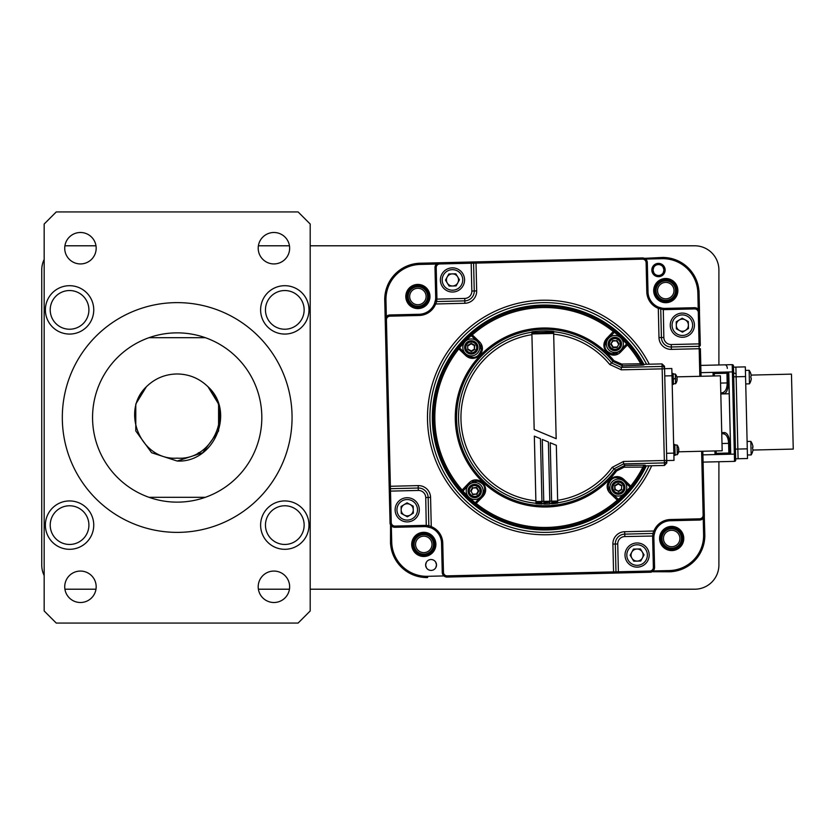 <?xml version="1.0" encoding="UTF-8"?>
<svg xmlns="http://www.w3.org/2000/svg" width="835" height="835" viewBox="0 0 835 835"><rect width="100%" height="100%" fill="white"/><g stroke="black" fill="none" stroke-linecap="round" stroke-linejoin="round"><path stroke-width="1.25" d="M273.922 602.505A15.719 15.719 0 0 0 289.641 586.786A15.719 15.719 0 0 0 273.922 571.067A15.719 15.719 0 0 0 258.203 586.786A15.719 15.719 0 0 0 273.922 602.505M273.922 263.933A15.719 15.719 0 0 0 289.641 248.214A15.719 15.719 0 0 0 273.922 232.495A15.719 15.719 0 0 0 258.203 248.214A15.719 15.719 0 0 0 273.922 263.933M80.442 263.933A15.719 15.719 0 0 0 96.171 248.214A15.719 15.719 0 0 0 80.442 232.495A15.719 15.719 0 0 0 64.723 248.214A15.719 15.719 0 0 0 80.442 263.933M80.442 602.505A15.719 15.719 0 0 0 96.171 586.786A15.719 15.719 0 0 0 80.442 571.067A15.719 15.719 0 0 0 64.723 586.786A15.719 15.719 0 0 0 80.442 602.505M69.566 329.23A19.351 19.351 0 0 0 88.907 309.879A19.351 19.351 0 0 0 69.566 290.538A19.351 19.351 0 0 0 50.215 309.879A19.351 19.351 0 0 0 69.566 329.23M284.808 544.462A19.351 19.351 0 0 0 304.149 525.121A19.351 19.351 0 0 0 284.808 505.77A19.351 19.351 0 0 0 265.457 525.121A19.351 19.351 0 0 0 284.808 544.462M284.808 329.23A19.351 19.351 0 0 0 304.149 309.879A19.351 19.351 0 0 0 284.808 290.538A19.351 19.351 0 0 0 265.457 309.879A19.351 19.351 0 0 0 284.808 329.23M69.566 544.462A19.351 19.351 0 0 0 88.907 525.121A19.351 19.351 0 0 0 69.566 505.77A19.351 19.351 0 0 0 50.215 525.121A19.351 19.351 0 0 0 69.566 544.462M284.808 334.063A24.184 24.184 0 0 0 308.992 309.879A24.184 24.184 0 0 0 284.808 285.695A24.184 24.184 0 0 0 260.614 309.879A24.184 24.184 0 0 0 284.808 334.063M284.808 549.305A24.184 24.184 0 0 0 308.992 525.121A24.184 24.184 0 0 0 284.808 500.937A24.184 24.184 0 0 0 260.614 525.121A24.184 24.184 0 0 0 284.808 549.305M69.566 549.305A24.184 24.184 0 0 0 93.75 525.121A24.184 24.184 0 0 0 69.566 500.937A24.184 24.184 0 0 0 45.382 525.121A24.184 24.184 0 0 0 69.566 549.305M69.566 334.063A24.184 24.184 0 0 0 93.75 309.879A24.184 24.184 0 0 0 69.566 285.695A24.184 24.184 0 0 0 45.382 309.879A24.184 24.184 0 0 0 69.566 334.063M177.187 461.035L151.594 452.716L135.781 430.954L135.781 404.046L146.344 386.782C154.924 378.412 165.205 374.143 177.187 373.965C189.169 374.143 199.44 378.412 208.03 386.782C235.762 411.832 214.376 463.007 177.187 461.035L151.594 452.716L135.781 430.954L135.781 404.046L146.344 386.782L135.781 404.046L135.781 430.954L151.594 452.716L177.187 461.035L151.594 452.716L135.781 430.954L135.781 404.046L146.344 386.782L135.781 404.046L135.781 430.954L151.594 452.716L177.187 461.035L151.594 452.716L135.781 430.954L135.781 404.046L146.344 386.782L135.781 404.046L135.781 430.954L151.594 452.716L177.187 461.035L151.594 452.716L135.781 430.954L135.781 404.046L146.344 386.782L135.781 404.046L135.781 430.954L151.594 452.716L177.187 461.035L151.594 452.716L135.781 430.954L135.781 404.046L146.344 386.782L135.781 404.046L135.781 430.954L151.594 452.716L177.187 461.035L151.594 452.716L135.781 430.954L135.781 404.046L146.344 386.782L135.781 404.046L135.781 430.954L151.594 452.716L177.187 461.035L151.594 452.716L135.781 430.954L135.781 404.046L146.344 386.782L135.781 404.046L135.781 430.954L151.594 452.716L177.187 461.035L151.594 452.716L135.781 430.954L135.781 404.046L146.344 386.782L135.781 404.046L135.781 430.954L151.594 452.716L177.187 461.035L151.594 452.716L135.781 430.954L135.781 404.046L146.344 386.782L135.781 404.046L135.781 430.954L151.594 452.716L177.187 461.035L151.594 452.716L135.781 430.954L135.781 404.046L146.344 386.782C120.261 411.425 140.958 460.847 177.187 458.133C213.405 460.836 234.113 411.436 208.03 386.782L218.582 404.046L218.582 430.954L202.769 452.716L177.187 461.035L202.769 452.716L218.582 430.954L218.582 404.046L207.998 386.751L218.582 404.046L218.582 430.954L202.769 452.716L177.187 461.035L202.769 452.716L218.582 430.954L218.582 404.046L207.998 386.751L218.582 404.046L218.582 430.954L202.769 452.716L177.187 461.035L202.769 452.716L218.582 430.954L218.582 404.046L207.998 386.751L218.582 404.046L218.582 430.954L202.769 452.716L177.187 461.035L202.769 452.716L218.582 430.954L218.582 404.046L207.998 386.751L218.582 404.046L218.582 430.954L202.769 452.716L177.187 461.035L202.769 452.716L218.582 430.954L218.582 404.046L207.998 386.751L218.582 404.046L218.582 430.954L202.769 452.716L177.187 461.035L202.769 452.716L218.582 430.954L218.582 404.046L207.998 386.751L218.582 404.046L218.582 430.954L202.769 452.716L177.187 461.035M148.985 337.695A84.648 84.648 0 0 1 261.825 417.5A84.648 84.648 0 0 1 148.985 497.305A84.648 84.648 0 0 1 148.985 337.695L205.389 337.695M177.187 302.625A114.875 114.875 0 0 0 62.312 417.5A114.875 114.875 0 0 0 177.187 532.375A114.875 114.875 0 0 0 292.062 417.5A114.875 114.875 0 0 0 177.187 302.625M44.172 224.03L44.172 610.97L56.258 623.067L298.105 623.067L310.192 610.97L310.192 224.03L298.105 211.933L56.258 211.933L44.172 224.03M44.172 519.067L44.172 315.933M44.172 325.598L44.172 340.116M44.172 349.792L44.172 485.208M44.172 494.884L44.172 509.402M205.389 497.305L148.985 497.305M198.052 453.123L199.148 452.507M310.192 308.428A24.184 24.184 0 0 1 310.202 308.668L310.202 526.332A24.184 24.184 0 0 1 310.192 526.572M64.911 245.814A24.184 24.184 0 0 1 65.934 245.793L95.983 245.793M258.391 245.793L289.453 245.793M310.192 245.793L694.72 245.793A24.184 24.184 0 0 1 718.904 269.976L718.904 364.968M718.904 461.734L718.904 565.024A24.184 24.184 0 0 1 694.72 589.207L310.192 589.207M289.453 589.207L258.391 589.207M95.983 589.207L65.934 589.207A24.184 24.184 0 0 1 64.911 589.186M44.172 575.566A24.184 24.184 0 0 1 41.75 565.024L41.75 269.976A24.184 24.184 0 0 1 44.172 259.435M427.614 296.279A9.738 9.738 0 0 0 417.657 286.77A9.738 9.738 0 0 0 408.158 296.738A9.738 9.738 0 0 0 418.116 306.236A9.738 9.738 0 0 0 427.614 296.279M426.111 296.31A8.225 8.225 0 0 0 417.688 288.284A8.225 8.225 0 0 0 409.661 296.696A8.225 8.225 0 0 0 418.084 304.723A8.225 8.225 0 0 0 426.111 296.31M675.505 290.371A9.738 9.738 0 0 0 665.547 280.873A9.738 9.738 0 0 0 656.049 290.83A9.738 9.738 0 0 0 666.006 300.339A9.738 9.738 0 0 0 675.505 290.371M674.002 290.403A8.225 8.225 0 0 0 665.578 282.387A8.225 8.225 0 0 0 657.552 290.799A8.225 8.225 0 0 0 665.975 298.826A8.225 8.225 0 0 0 674.002 290.403M681.412 538.262A9.738 9.738 0 0 0 671.444 528.764A9.738 9.738 0 0 0 661.946 538.721A9.738 9.738 0 0 0 671.914 548.23A9.738 9.738 0 0 0 681.412 538.262M679.899 538.304A8.225 8.225 0 0 0 671.486 530.277A8.225 8.225 0 0 0 663.46 538.69A8.225 8.225 0 0 0 671.872 546.716A8.225 8.225 0 0 0 679.899 538.304M433.522 544.169A9.738 9.738 0 0 0 423.554 534.661A9.738 9.738 0 0 0 414.056 544.629A9.738 9.738 0 0 0 424.023 554.127A9.738 9.738 0 0 0 433.522 544.169M432.008 544.201A8.225 8.225 0 0 0 423.595 536.174A8.225 8.225 0 0 0 415.569 544.597A8.225 8.225 0 0 0 423.982 552.613A8.225 8.225 0 0 0 432.008 544.201M663.95 257.483A199.523 199.523 0 0 0 663.877 257.42L661.925 257.472A36.281 36.281 0 0 1 699.052 292.876L699.01 290.924A199.523 199.523 0 0 0 698.947 290.851M644.443 258.349L661.925 257.472L661.957 258.683L645.591 259.069M438.312 262.795L418.21 263.276A199.523 199.523 0 0 0 418.137 263.328M704.803 536.665A199.523 199.523 0 0 0 704.855 536.592L704.813 534.64A36.281 36.281 0 0 1 669.409 571.777L671.361 571.724A199.523 199.523 0 0 0 671.434 571.672M661.957 258.683A35.07 35.07 0 0 1 697.851 292.897L699.052 292.876L699.49 310.985M425.62 577.517A199.523 199.523 0 0 0 425.693 577.58L427.635 577.528A36.281 36.281 0 0 1 390.509 542.124L390.55 544.076A199.523 199.523 0 0 0 390.613 544.149M651.248 572.205L649.505 572.246M384.758 298.335A199.523 199.523 0 0 0 384.705 298.408L384.747 300.36A36.281 36.281 0 0 1 420.151 263.223L440.066 262.754M390.081 523.973L389.267 489.926A1.211 1.211 35.1 0 1 390.446 488.694L418.252 488.026A9.676 9.676 0 0 1 428.146 497.472A9.676 9.676 0 0 0 418.252 488.026L390.446 488.694L391.25 522.543A3.632 3.632 0 0 0 394.965 526.081L424.19 525.382A18.14 18.14 0 0 1 426.403 525.466L428.825 525.601L428.146 497.472L428.825 525.601L431.267 526.635L430.818 527.762L426.278 526.666A16.93 16.93 0 0 0 424.222 526.593L394.997 527.292A4.833 4.833 0 0 1 390.039 522.564L391.25 522.543M703.352 473.226L703.101 462.966M752.94 450.044L793.25 449.084L792.363 411.603L791.465 374.132L751.156 375.092M735.698 460.127L735.698 460.127A1.211 1.211 0 0 1 734.518 461.369L732.389 371.909L733.6 371.878L733.485 367.16L745.331 366.878L745.561 376.554L736.136 376.783L738.088 458.739L735.666 458.801L735.698 460.127L733.454 365.834A1.211 1.211 0 0 0 732.212 364.655L700.784 365.406L732.212 364.655L732.389 371.909L726.92 372.034A1.211 1.106 88.6 0 1 728.047 373.224L728.277 382.889L727.17 382.921C727.149 388.369 725.605 391.636 722.557 392.7L721.993 392.721L722.557 392.7A1.211 1.106 -91.4 0 1 723.694 393.89L728.068 393.786M733.715 376.836L736.136 376.783L735.896 367.108L738.088 458.739L747.513 458.519L745.561 376.554M613.328 258.631L558.928 259.925M548.052 260.176L493.652 261.48M475.981 261.898L476.013 263.108L642.397 259.142L642.365 257.931L472.349 261.981A1.211 1.211 131.3 0 1 473.591 263.161L471.17 263.223L471.149 262.013L439.742 262.764L482.776 261.731M386.428 370.709L387.2 403.347M445.118 576.651L617.67 573.008M430.568 497.409L425.735 497.524A7.254 7.254 0 0 0 418.304 490.448L418.189 485.615A12.097 12.097 0 0 1 430.568 497.409L431.267 526.635A18.14 18.14 0 0 1 442.759 543.084L443.458 572.319A3.632 3.632 0 0 0 447.163 575.858L618.391 571.777L618.422 572.987L649.828 572.236L617.211 573.019A1.211 1.211 -51.6 0 1 615.979 571.839L615.311 544.034A9.676 9.676 0 0 1 624.757 534.129L652.876 533.461L624.757 534.129L624.81 536.55A7.254 7.254 0 0 0 617.733 543.971L612.89 544.086A12.097 12.097 0 0 1 624.695 531.718L624.757 534.129M734.518 461.369L703.091 462.11M434.67 544.138A10.886 10.886 0 0 0 423.533 533.513A10.886 10.886 0 0 0 412.908 544.66A10.886 10.886 0 0 1 423.533 533.513A10.886 10.886 0 0 1 434.67 544.138A10.886 10.886 0 0 1 424.044 555.275A10.886 10.886 0 0 1 412.908 544.66M426.278 562.393L425.631 565.097A5.438 5.438 0 0 0 431.204 570.409A5.438 5.438 0 0 0 436.507 564.836A5.438 5.438 0 0 0 430.943 559.523A5.438 5.438 0 0 0 425.631 565.097L426.455 567.852M391.323 525.737L391.719 542.103L390.509 542.124L390.561 524.63M407.01 296.769A10.886 10.886 0 0 0 418.147 307.384A10.886 10.886 0 0 0 428.762 296.248A10.886 10.886 0 0 0 417.625 285.622A10.886 10.886 0 0 0 407.01 296.769A10.886 10.886 0 0 1 417.625 285.622A10.886 10.886 0 0 1 428.762 296.248M389.267 489.926L384.747 300.36L385.958 300.329A35.07 35.07 0 0 1 420.182 264.434L436.548 264.048M653.701 267.461L653.053 270.164A5.438 5.438 0 0 0 658.627 275.477A5.438 5.438 0 0 0 663.94 269.903A5.438 5.438 0 0 0 658.366 264.591A5.438 5.438 0 0 0 653.053 270.164L653.878 272.92M676.653 290.34A10.886 10.886 0 0 0 665.516 279.725A10.886 10.886 0 0 0 654.901 290.862A10.886 10.886 0 0 1 665.516 279.725A10.886 10.886 0 0 1 676.653 290.34A10.886 10.886 0 0 1 666.038 301.487A10.886 10.886 0 0 1 654.901 290.862M642.021 257.942L643.232 257.994M699.427 311.57L700.304 345.074A1.211 1.211 -138.7 0 1 699.114 346.306L671.319 346.974A9.676 9.676 0 0 1 661.414 337.528L660.746 309.399L661.414 337.528L663.835 337.476A7.254 7.254 0 0 0 671.256 344.552L671.319 346.974L699.114 346.306L698.31 312.457A3.632 3.632 0 0 0 694.605 308.919L665.37 309.618A18.14 18.14 0 0 1 663.167 309.534L658.304 308.365L658.992 337.59L661.414 337.528M624.215 258.37L635.091 258.109M389.277 490.385L389.016 479.509M388.755 468.633L388.494 457.747M388.244 446.871L387.461 414.233M386.167 359.833L385.906 348.957M385.645 338.071L385.394 327.195M660.798 538.752A10.886 10.886 0 0 0 671.935 549.378A10.886 10.886 0 0 0 682.56 538.231A10.886 10.886 0 0 0 671.423 527.616A10.886 10.886 0 0 0 660.798 538.752A10.886 10.886 0 0 1 671.423 527.616A10.886 10.886 0 0 1 682.56 538.231M704.291 515.947L704.813 534.64L703.602 534.671A35.07 35.07 0 0 1 669.378 570.566L653.022 570.952M704.364 515.947L704.343 515.08A4.833 4.833 0 0 1 699.626 520.038L670.401 520.727A16.93 16.93 0 0 0 655.047 531.457L654.097 534.87A1.211 1.211 0 0 0 652.876 533.461L653.92 531.018L655.047 531.457M669.378 570.566L669.409 571.777L651.905 571.724M663.293 272.607L663.94 269.903L663.105 267.148M435.86 567.539L436.507 564.836L435.682 562.08M464.865 303.282L464.751 298.45A7.254 7.254 0 0 0 471.838 291.029L471.17 263.223L439.742 263.964A3.632 3.632 0 0 0 436.204 267.68L434.993 267.711L435.693 296.936A16.93 16.93 0 0 1 435.609 298.993L435.463 300.13A1.211 1.211 0 0 0 436.684 301.539L464.813 300.871A9.676 9.676 0 0 0 474.249 290.966A9.676 9.676 0 0 1 464.813 300.871L436.684 301.539L435.64 303.982L464.865 303.282A12.097 12.097 0 0 0 476.67 290.914L474.249 290.966L473.591 263.161L476.013 263.108L476.67 290.914M435.463 300.13L436.684 301.539L435.463 300.12L434.524 303.543L435.64 303.982A18.14 18.14 0 0 1 419.201 315.473L389.966 316.173A3.632 3.632 0 0 0 386.428 319.889L390.383 486.273L418.189 485.615M646.582 364.279A114.875 114.875 0 0 0 429.942 420.235A114.875 114.875 0 0 1 646.582 364.279M649.004 465.815A114.875 114.875 0 0 1 429.942 420.235M435.609 298.993L436.82 299.118L436.684 301.539L435.494 300.652M649.818 571.036A3.632 3.632 0 0 0 653.367 567.32L652.667 538.084A18.14 18.14 0 0 1 652.751 535.882L652.876 533.461L654.118 534.64L652.876 533.461L654.097 534.88L653.951 536.007A16.93 16.93 0 0 0 653.878 538.064L654.567 567.289A4.833 4.833 0 0 1 649.849 572.236L649.818 571.036L618.391 571.777L617.733 543.971M663.835 337.476L663.282 308.334A16.93 16.93 0 0 0 665.338 308.407L694.574 307.708A4.833 4.833 0 0 1 699.521 312.436L698.31 312.457M663.282 308.334L662.155 308.178L660.746 309.399L661.633 308.209M642.365 257.931A4.833 4.833 0 0 1 647.313 262.66L648.012 291.885A16.93 16.93 0 0 0 658.742 307.238L662.155 308.178A1.211 1.211 0 0 0 660.746 309.399M434.993 267.711A4.833 4.833 0 0 1 439.711 262.764L439.742 263.964M386.428 319.889L385.217 319.92A4.833 4.833 0 0 1 389.935 314.962L419.17 314.273A16.93 16.93 0 0 0 434.524 303.543M428.825 525.601L427.416 526.822A1.211 1.211 0 0 0 428.825 525.601L427.927 526.791M617.211 573.019L447.195 577.068A4.833 4.833 0 0 1 442.247 572.34L441.548 543.115A16.93 16.93 0 0 0 430.818 527.762M699.834 376.314L699.177 348.727L700.388 348.696L701.045 376.282M702.83 451.234L704.343 515.08L703.143 515.111A3.632 3.632 0 0 1 699.594 518.827L670.369 519.527A18.14 18.14 0 0 0 653.92 531.018L624.695 531.718M677.112 378.359L677.112 378.359A7.703 7.588 88.7 0 0 676.809 376.783L676.809 376.783A7.703 7.588 88.6 0 1 677.112 378.359L676.851 378.412A7.129 5.595 88.6 0 1 676.872 379.278L676.872 379.278M671.945 373.516L673.156 373.485L673.417 384.371L672.206 384.392L672.018 376.293M673.156 373.485L673.167 374.09L675.338 374.038L675.432 377.921L674.252 378.902M673.167 374.09L675.338 374.038L675.567 383.714L673.396 383.766L672.916 376.533M675.567 383.714A7.734 7.734 0 0 0 676.924 380.917L676.914 380.906A7.703 7.588 88.6 0 0 677.133 379.32M676.82 376.773L676.809 376.783A7.734 7.734 0 0 0 675.338 374.038M675.108 455.357L674.847 444.47L673.636 444.502L673.897 455.378L675.108 455.357L673.897 455.378M678.563 450.263L678.824 450.295A7.703 7.588 88.6 0 1 678.604 451.892A7.703 7.588 88.7 0 0 678.824 450.295L678.563 450.263A7.129 5.595 88.6 0 0 678.563 449.825A7.129 5.595 88.6 0 0 678.542 449.397L678.803 449.345A7.703 7.588 88.7 0 0 678.5 447.758A7.703 7.588 88.6 0 1 678.803 449.345M678.5 447.758L678.5 447.758A7.734 7.734 0 0 0 677.028 445.024L677.258 454.699A7.734 7.734 0 0 0 678.615 451.902L678.604 451.892A7.703 7.588 88.6 0 0 678.625 451.808L722.171 450.775L721.91 439.794L720.386 375.823L676.841 376.856M457.924 348.007L458.801 348.946A109.959 109.959 0 0 0 462.162 490.061L463.456 490.521L470.23 483.423L463.018 490.99A1.211 1.211 0 0 1 461.233 490.949L462.945 491.063A1.211 1.211 0 0 0 463.018 490.99L470.23 483.423L468.926 482.954L461.233 490.949A111.243 111.243 0 0 1 433.584 420.788A111.243 111.243 0 0 1 433.563 420.151A111.243 111.243 0 0 1 471.326 333.948L471.023 334.355M614.278 330.639L614.174 330.545A111.243 111.243 0 0 0 471.326 333.948A1.211 1.211 0 0 0 471.295 335.733L478.862 342.945L481.482 348.873C479.092 357.349 474.332 359.457 467.183 355.199L459.615 347.986A1.211 1.211 0 0 0 459.532 347.924A110.043 110.043 0 0 1 471.222 335.66A1.211 1.211 0 0 0 471.295 335.733L478.862 342.945L479.321 341.64L471.326 333.948L471.222 335.66M480.48 345.085A8.465 8.465 0 0 1 481.127 346.64M626.104 344.479L619.33 351.577L620.635 352.046L627.409 344.938L626.104 344.479L619.33 351.577L626.553 344.01L619.33 351.577L613.412 354.197C604.937 351.817 602.828 347.047 607.076 339.897L614.299 332.33A1.211 1.211 0 0 0 614.362 332.257A110.043 110.043 0 0 1 626.615 343.936A1.211 1.211 0 0 0 626.553 344.01A1.211 1.211 0 0 1 628.327 344.051A111.243 111.243 0 0 1 642.178 363.736L621.626 364.07L613.934 360.678A89.502 89.502 0 0 0 482.557 353.174A89.502 89.502 0 0 0 485.688 484.717A89.502 89.502 0 0 0 616.554 470.971L624.079 467.203L642.94 467.078L644.077 467.652A111.243 111.243 0 0 1 631.73 486.889A1.211 1.211 0 0 1 629.955 487.014A1.211 1.211 0 0 0 630.028 487.076A110.043 110.043 0 0 1 618.338 499.34A1.211 1.211 0 0 0 618.276 499.267L610.709 492.055L608.078 486.127C610.468 477.651 615.238 475.543 622.388 479.801L623.672 479.269C613.819 470.773 601.252 484.624 610.239 493.36L618.234 501.052A111.243 111.243 0 0 1 461.233 490.949L461.64 491.251M617.201 353.205A8.465 8.465 0 0 1 615.666 353.842M609.08 489.915A8.465 8.465 0 0 1 608.454 488.412M463.456 490.521L470.23 483.423L476.159 480.803C484.624 483.183 486.732 487.953 482.484 495.103L483.006 496.387C491.491 486.534 477.683 473.967 468.926 482.954M472.37 481.795A8.465 8.465 0 0 1 473.925 481.158M644.944 465.92L664.462 465.45L664.399 462.914L623.547 463.895L614.122 468.79L612.18 467.349L623.495 461.473L666.758 460.44A2.421 2.421 178.6 0 1 664.399 462.914L662.155 368.861L621.313 369.832L609.727 364.498L611.596 362.974L621.25 367.41L621.313 369.832M614.362 332.257L614.174 330.545A111.243 111.243 0 0 1 628.327 344.051L627.409 344.938A109.959 109.959 0 0 1 640.466 363.308L641.51 365.166L622.618 365.845L621.25 367.41L662.103 366.44A2.421 2.421 -1.4 0 1 664.577 368.799L666.821 462.976L664.462 465.45M476.806 480.814A8.465 8.465 0 0 1 480.542 481.91M484.603 487.369A8.465 8.465 0 0 1 484.54 491.439M484.133 492.619A8.465 8.465 0 0 1 483.319 494.08M475.292 504.361L483.006 496.387M622.242 479.666A8.465 8.465 0 0 1 622.388 479.801L629.486 486.565L630.769 486.053L631.73 486.889A111.243 111.243 0 0 1 618.234 501.052A1.211 1.211 0 0 0 618.276 499.267L610.709 492.055L610.239 493.36M614.884 477.62A8.465 8.465 0 0 1 618.902 477.797M619.8 478.111A8.465 8.465 0 0 1 621.355 478.956M644.077 467.652L645.267 465.231L643.816 465.168L642.94 467.078A109.959 109.959 0 0 1 630.769 486.053L623.672 479.269M629.486 486.565L622.388 479.801C620.019 474.875 601.649 477.547 610.709 492.055L617.806 498.819L617.347 500.123A109.959 109.959 0 0 1 476.232 503.484L475.71 502.2L475.272 502.67A1.211 1.211 0 0 0 475.198 502.743A110.043 110.043 0 0 1 462.945 491.063M643.816 465.168L624.987 465.387L615.531 470.199L616.554 470.971M604.957 347.642A8.465 8.465 0 0 1 605.031 343.529M605.406 342.444A8.465 8.465 0 0 1 606.241 340.93M619.33 351.577C602.432 359.77 603.12 340.941 607.076 339.897L614.299 332.33A1.211 1.211 0 0 0 614.174 330.545L606.554 338.613C598.048 348.456 611.909 361.033 620.635 352.046M474.927 357.317A8.465 8.465 0 0 1 470.543 357.171M469.364 356.712A8.465 8.465 0 0 1 468.32 356.117M467.318 355.334A8.465 8.465 0 0 1 467.183 355.199L459.615 347.986A1.211 1.211 0 0 0 457.83 348.111L459.532 347.924M606.554 338.613L607.076 339.897L613.85 332.8L613.328 331.516A109.959 109.959 0 0 0 472.224 334.877L471.765 336.181L478.862 342.945C487.494 358.674 468.456 359.749 467.183 355.199L465.899 355.731C475.752 364.206 488.308 350.397 479.321 341.64M467.183 355.199L460.075 348.435L458.801 348.946L465.899 355.731M621.626 364.07L622.618 365.845L612.942 361.492L613.934 360.678M535.924 502.493L535.882 500.854A83.824 83.824 0 0 1 531.926 334.668L531.885 333.029M553.647 332.507L553.688 334.146A83.824 83.824 0 0 1 609.727 364.498M553.636 332.32L556.173 438.699L534.181 429.524L531.853 331.892A86.579 86.579 0 0 1 553.615 331.37L553.626 331.714A86.245 86.245 0 0 1 611.596 362.974L612.942 361.492A88.218 88.218 0 0 0 483.444 354.092A88.218 88.218 0 0 0 486.534 483.757A88.218 88.218 0 0 0 615.531 470.199L614.122 468.79A86.245 86.245 0 0 1 557.697 502.774L557.707 503.108A86.579 86.579 0 0 1 551.674 503.808L551.611 501.042A83.824 83.824 0 0 1 549.795 501.177L549.827 502.44L543.783 502.586L543.815 504.079L543.752 501.324A83.824 83.824 0 0 1 541.936 501.282L542.009 504.037A86.579 86.579 0 0 1 535.945 503.63L534.337 436.141L540.454 438.688L541.936 501.282M553.626 331.892L531.885 332.821M531.874 332.413L531.864 332.226A86.245 86.245 0 0 0 535.934 503.286L535.924 502.68M542.009 504.037L541.978 502.962L535.934 503.108M549.795 501.23L543.752 501.376L543.783 502.586M549.827 502.44L543.794 502.92M549.837 502.774L549.868 503.933A86.579 86.579 0 0 1 543.815 504.079M551.674 503.808L551.653 502.733L557.697 502.774L557.644 500.332L557.676 501.971M557.655 501.042L551.611 501.188L550.223 442.759L556.329 445.305L557.644 500.332A83.824 83.824 0 0 0 612.18 467.349M543.752 501.324L542.28 439.45L548.386 441.997L549.868 503.933M642.679 364.373L662.04 363.903L664.514 366.273L664.577 368.799L662.155 368.861L662.04 363.903M641.51 365.166L643.889 364.947M626.615 343.936L627.92 343.749M475.272 502.67A1.211 1.211 0 0 0 475.386 504.455L475.198 502.753M482.484 495.103L475.71 502.2L482.484 495.103C486.69 493.6 486.565 475.031 470.23 483.423M618.338 499.34L618.537 500.645M630.039 487.087L631.646 486.993M720.501 380.656L722.056 445.932M672.081 378.954L672.165 382.587M673.845 453.134L674.012 460.388L666.758 460.555L674.012 460.388L666.758 460.555L666.591 453.301L673.845 453.134L671.831 368.517L664.577 368.684L664.629 370.897M672.123 381.052L673.72 447.852M606.408 344.187A8.465 8.465 0 0 1 614.675 335.524A8.465 8.465 0 0 1 623.338 343.79A8.465 8.465 0 0 1 615.082 352.454A8.465 8.465 0 0 1 606.408 344.187M613.172 347.109L611.314 344.072L613.172 347.109L616.731 347.026L612.9 347.6L610.761 344.083L613.026 340.951L616.585 340.857L618.432 343.905L616.585 340.857L612.733 340.471L616.585 340.857M612.9 347.6L617.023 347.506L618.996 343.884L616.846 340.377M621.522 343.832A6.649 6.649 0 0 1 615.03 350.637A6.649 6.649 0 0 1 608.224 344.145A6.649 6.649 0 0 1 614.717 337.34A6.649 6.649 0 0 1 621.522 343.832M618.098 479.133A8.465 8.465 0 0 1 626.761 487.389A8.465 8.465 0 0 1 618.495 496.053A8.465 8.465 0 0 1 609.832 487.797A8.465 8.465 0 0 1 618.098 479.133M618.213 484.029L621.334 485.74L618.213 484.029L615.165 485.886L618.192 483.475L614.675 485.615L615.259 489.446L618.38 491.157L614.779 489.738L614.675 485.615M621.417 489.3L618.38 491.157L621.417 489.3L621.814 485.448L621.417 489.3M614.779 489.738L618.38 491.157M618.453 494.247A6.649 6.649 0 0 1 611.648 487.755A6.649 6.649 0 0 1 618.14 480.95A6.649 6.649 0 0 1 624.945 487.431A6.649 6.649 0 0 1 618.453 494.247M483.152 490.813A8.465 8.465 0 0 1 474.896 499.476A8.465 8.465 0 0 1 466.222 491.21A8.465 8.465 0 0 1 474.489 482.546A8.465 8.465 0 0 1 483.152 490.813M478.246 490.928L476.545 494.049L472.986 494.143L476.545 494.049L478.246 490.928L476.399 487.89L478.81 490.917L476.66 487.4L472.84 487.974L476.399 487.89M471.128 491.095L472.84 487.974L471.128 491.095L472.714 494.623L471.128 491.095M472.714 494.623L476.545 494.049M476.66 487.4L472.84 487.974M468.038 491.168A6.649 6.649 0 0 1 474.53 484.363A6.649 6.649 0 0 1 481.336 490.855A6.649 6.649 0 0 1 474.844 497.66A6.649 6.649 0 0 1 468.038 491.168M471.472 355.867A8.465 8.465 0 0 1 462.809 347.611A8.465 8.465 0 0 1 471.065 338.947A8.465 8.465 0 0 1 479.728 347.203A8.465 8.465 0 0 1 471.472 355.867M474.791 345.262L471.17 343.289L467.652 345.429L467.757 349.552L471.368 351.525L468.226 349.26L471.358 350.971L474.395 349.113L474.311 345.554L471.18 343.843L474.791 345.262L474.395 349.113M468.143 345.7L471.18 343.843L468.143 345.7M471.17 343.289L471.18 343.843M471.107 340.753A6.649 6.649 0 0 1 477.923 347.245A6.649 6.649 0 0 1 471.431 354.05A6.649 6.649 0 0 1 464.625 347.569A6.649 6.649 0 0 1 471.107 340.753M679.199 320.024A6.043 6.043 0 0 0 682.487 331.234A6.043 6.043 0 0 0 685.243 319.878A6.043 6.043 0 0 0 679.199 320.024M682.174 318.208L676.214 321.84L676.381 328.823L682.508 332.173L688.468 328.531L688.301 321.558L682.174 318.208M682.049 313.104A12.097 12.097 0 0 1 694.428 324.898A12.097 12.097 0 0 1 682.633 337.277A12.097 12.097 0 0 1 670.254 325.473A12.097 12.097 0 0 1 682.049 313.104M642.251 551.914A6.043 6.043 0 0 0 631.051 555.202A6.043 6.043 0 0 0 642.397 557.957A6.043 6.043 0 0 0 642.251 551.914M644.077 554.889L640.435 548.929L633.462 549.096L630.112 555.223L633.744 561.183L640.727 561.016L644.077 554.889M649.181 554.774A12.097 12.097 0 0 1 637.376 567.142A12.097 12.097 0 0 1 625.008 555.348A12.097 12.097 0 0 1 636.802 542.969A12.097 12.097 0 0 1 649.181 554.774M410.371 514.976A6.043 6.043 0 0 0 407.083 503.766A6.043 6.043 0 0 0 404.328 515.122A6.043 6.043 0 0 0 410.371 514.976M407.386 516.792L413.346 513.16L413.189 506.177L407.052 502.827L401.092 506.469L401.259 513.442L407.386 516.792M407.511 521.896A12.097 12.097 0 0 1 395.132 510.101A12.097 12.097 0 0 1 406.937 497.723A12.097 12.097 0 0 1 419.316 509.527A12.097 12.097 0 0 1 407.511 521.896M447.309 283.086A6.043 6.043 0 0 0 458.519 279.798A6.043 6.043 0 0 0 447.163 277.043A6.043 6.043 0 0 0 447.309 283.086M445.493 280.111L449.126 286.071L456.108 285.904L459.448 279.777L455.816 273.817L448.833 273.984L445.493 280.111M440.379 280.226A12.097 12.097 0 0 1 452.184 267.858A12.097 12.097 0 0 1 464.563 279.652A12.097 12.097 0 0 1 452.758 292.031A12.097 12.097 0 0 1 440.379 280.226M750.801 373.694A12.066 12.066 0 0 1 751.229 375.573L750.863 376.303A11.742 10.166 -91.4 0 1 750.905 377.754L751.302 378.474A12.066 12.066 0 0 1 750.968 380.374L750.968 380.374A12.097 12.097 0 0 1 749.465 383.839L749.141 370.302L745.415 370.385L749.141 370.302A12.097 12.097 0 0 1 750.822 373.683L750.822 373.683M751.302 378.474L750.905 377.754A11.742 10.166 -91.4 0 0 750.863 376.303L751.229 375.573L750.863 376.303M752.492 444.773A12.066 12.066 0 0 1 752.93 446.652A12.066 12.066 0 0 0 752.492 444.773L752.492 444.773M752.94 447.383L752.93 446.652L752.554 447.383A11.742 10.166 -91.4 0 1 752.596 448.113A11.742 10.166 -91.4 0 1 752.596 448.833L752.993 449.554L752.596 448.833M752.659 451.453A12.066 12.066 0 0 0 752.993 449.554A12.066 12.066 0 0 1 752.659 451.453L752.659 451.453M747.429 455.012L751.156 454.918A12.097 12.097 0 0 0 752.679 451.464A12.097 12.097 0 0 1 751.156 454.918L750.832 441.381L747.106 441.475M714.342 375.969L714.28 373.548L713.048 372.368L700.951 372.661L713.048 372.368A1.211 1.211 0 0 1 714.28 373.548L714.05 372.859M727.546 372.024L713.048 372.368L727.546 372.024A1.211 1.106 -91.4 0 1 728.684 373.203L728.788 373.203A1.211 1.211 0 0 0 727.546 372.024A1.211 1.211 0 0 1 728.788 373.203L730.688 452.987A1.211 1.211 0 0 1 729.508 454.23A1.211 1.211 0 0 0 730.688 452.987L728.684 373.203L714.28 373.548M722.974 433.824L723.538 433.803L722.974 433.824M716.127 450.921L716.179 453.332L728.84 453.029L728.871 454.24L702.913 454.856L715 454.574L716.179 453.332L715 454.574L729.508 454.23A1.211 1.106 -91.4 0 0 730.583 452.987L729.947 453.008A1.211 1.106 88.6 0 1 728.871 454.24L729.508 454.23M716.179 453.332A1.211 1.211 0 0 1 715 454.574L714.917 450.942M729.717 443.333L729.947 453.008L728.84 453.029L728.611 443.364C728.287 437.665 726.596 434.482 723.538 433.803A1.211 1.106 -91.4 0 0 724.613 432.572C727.577 433.146 729.279 436.736 729.717 443.333L721.993 443.521M735.437 449.126L747.283 448.844M702.913 454.856L735.552 454.083M727.316 368.402A3.632 2.328 88.6 0 0 724.895 364.832M435.88 544.107A12.097 12.097 0 0 0 423.502 532.312A12.097 12.097 0 0 0 411.697 544.681A12.097 12.097 0 0 0 424.076 556.486A12.097 12.097 0 0 0 435.88 544.107M443.969 575.931L427.614 576.317A35.07 35.07 0 0 1 391.719 542.103M429.973 296.216A12.097 12.097 0 0 0 417.594 284.422A12.097 12.097 0 0 0 405.8 296.79A12.097 12.097 0 0 0 418.178 308.595A12.097 12.097 0 0 0 429.973 296.216M385.958 300.329L386.355 316.684M665.14 269.872A6.649 6.649 0 0 0 658.335 263.38A6.649 6.649 0 0 0 651.843 270.196A6.649 6.649 0 0 0 658.658 276.677A6.649 6.649 0 0 0 665.14 269.872M677.863 290.319A12.097 12.097 0 0 0 665.485 278.514A12.097 12.097 0 0 0 653.69 290.893A12.097 12.097 0 0 0 666.069 302.688A12.097 12.097 0 0 0 677.863 290.319M698.237 309.263L697.851 292.897M420.151 263.223L420.182 264.434M427.614 576.317L427.635 577.528M683.771 538.21A12.097 12.097 0 0 0 671.392 526.405A12.097 12.097 0 0 0 659.587 538.784A12.097 12.097 0 0 0 671.966 550.578A12.097 12.097 0 0 0 683.771 538.21M703.602 534.671L703.216 518.316M646.3 465.888A112.454 112.454 0 0 1 432.363 420.172A112.454 112.454 0 0 1 643.879 364.342M649.275 364.206A117.297 117.297 0 0 0 427.52 420.297A117.297 117.297 0 0 0 651.686 465.753M471.838 291.029L474.249 290.966M464.751 298.45L436.82 299.118A18.14 18.14 0 0 0 436.893 296.916L436.204 267.68M389.183 486.304L390.383 486.273L390.446 488.694M418.304 490.448L389.298 491.137M426.278 526.666L425.735 497.524M613.589 573.102L612.89 544.086M653.951 536.007L624.81 536.55M671.319 346.974L671.371 349.385A12.097 12.097 0 0 1 658.992 337.59M671.256 344.552L700.273 343.863M703.143 515.111L701.619 451.265M699.114 346.306L699.177 348.727L671.371 349.385M642.397 259.142A3.632 3.632 0 0 1 646.113 262.681L646.801 291.916A18.14 18.14 0 0 0 658.304 308.365L658.742 307.238M694.605 308.919L694.574 307.708M665.338 308.407L665.37 309.618M646.801 291.916L648.012 291.885M647.313 262.66L646.113 262.681M435.693 296.936L436.893 296.916M435.442 300.36L436.684 301.539M419.201 315.473L419.17 314.273M389.935 314.962L389.966 316.173M394.965 526.081L394.997 527.292M424.222 526.593L424.19 525.382M442.759 543.084L441.548 543.115M442.247 572.34L443.458 572.319M447.163 575.858L447.195 577.068M653.367 567.32L654.567 567.289M653.878 538.064L652.667 538.084M670.369 519.527L670.401 520.727M699.626 520.038L699.594 518.827M623.495 461.473L623.547 463.895L624.987 465.387L624.079 467.203M553.668 333.436L531.905 333.958M531.874 332.748L553.636 332.226M535.903 501.564L541.946 501.417M541.967 502.628L535.924 502.774M557.686 502.252L551.643 502.399M551.664 503.463A86.245 86.245 0 0 1 549.858 503.589M543.815 503.735A86.245 86.245 0 0 1 541.998 503.693M671.998 375.76L664.743 375.938M612.733 340.471L610.761 344.083M617.023 347.506L618.996 343.884M620.311 343.853A5.438 5.438 0 0 1 615.009 349.427A5.438 5.438 0 0 1 609.435 344.114A5.438 5.438 0 0 1 614.748 338.551A5.438 5.438 0 0 1 620.311 343.853M618.391 491.711L621.908 489.571M621.814 485.448L618.192 483.475M618.422 493.036A5.438 5.438 0 0 1 612.859 487.723A5.438 5.438 0 0 1 618.161 482.15A5.438 5.438 0 0 1 623.735 487.463A5.438 5.438 0 0 1 618.422 493.036M476.837 494.529L478.81 490.917M472.547 487.494L470.575 491.116M469.249 491.147A5.438 5.438 0 0 1 474.562 485.573A5.438 5.438 0 0 1 480.125 490.886A5.438 5.438 0 0 1 474.823 496.449A5.438 5.438 0 0 1 469.249 491.147M467.757 349.552L467.652 345.429M471.368 351.525L474.885 349.385M471.138 341.964A5.438 5.438 0 0 1 476.712 347.276A5.438 5.438 0 0 1 471.399 352.85A5.438 5.438 0 0 1 465.826 347.537A5.438 5.438 0 0 1 471.138 341.964M682.581 335.461A10.281 10.281 0 0 1 672.071 325.431A10.281 10.281 0 0 1 682.101 314.91A10.281 10.281 0 0 1 692.612 324.94A10.281 10.281 0 0 1 682.581 335.461M626.814 555.306A10.281 10.281 0 0 1 636.844 544.785A10.281 10.281 0 0 1 647.365 554.816A10.281 10.281 0 0 1 637.335 565.337A10.281 10.281 0 0 1 626.814 555.306M406.979 499.539A10.281 10.281 0 0 1 417.5 509.569A10.281 10.281 0 0 1 407.47 520.09A10.281 10.281 0 0 1 396.949 510.06A10.281 10.281 0 0 1 406.979 499.539M462.747 279.694A10.281 10.281 0 0 1 452.716 290.215A10.281 10.281 0 0 1 442.195 280.184A10.281 10.281 0 0 1 452.226 269.663A10.281 10.281 0 0 1 462.747 279.694M713.132 376L713.048 372.368M720.553 383.077L727.17 382.921L726.92 372.034M720.814 393.953L723.694 393.89C726.617 393.17 728.151 389.507 728.277 382.889M721.732 432.634L724.613 432.572M733.861 372.963L735.384 373.527M738.088 458.739L737.931 452.33M652.876 533.461L654.076 534.348M674.722 452.32L675.056 453.061M674.607 447.518L674.899 446.767M674.857 445.076L677.028 445.024M677.258 454.699L675.087 454.751L677.258 454.699A7.734 7.734 0 0 0 678.615 451.902M617.806 498.819L610.709 492.055M642.178 363.736L643.973 364.958L642.825 364.937M678.49 451.808L677.195 451.839M749.465 383.839L745.738 383.933M752.512 444.763A12.097 12.097 0 0 0 750.832 441.381"/></g></svg>
